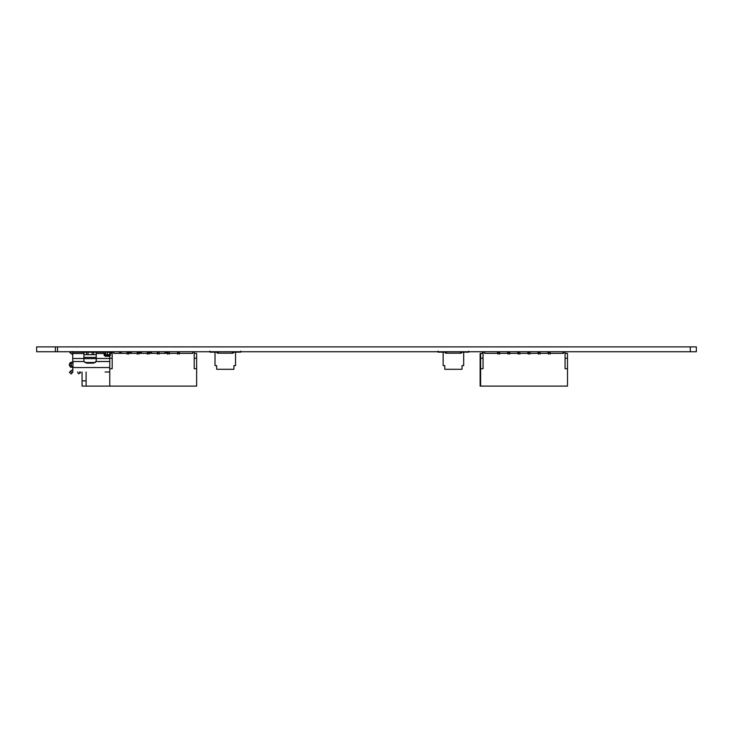 <?xml version="1.0" encoding="UTF-8"?>
<svg xmlns="http://www.w3.org/2000/svg" width="733" height="733" viewBox="0 0 733 733"><rect width="100%" height="100%" fill="white"/><g stroke="black" fill="none" stroke-linecap="round" stroke-linejoin="round"><path stroke-width="1.1" d="M96.243 358.62L83.91 358.62M112.186 353.37L109.758 353.37L109.758 386.099L82.059 386.099L82.059 372.016M86.1 372.016L86.1 386.099M105.515 353.37L104.113 353.37M96.243 357.411L83.91 357.411M166.51 353.37L166.51 352.152L164.888 352.152L164.888 353.37M86.1 352.216L84.487 352.216M149.944 353.37L149.944 352.152L151.557 352.152L151.557 353.37M139.838 353.37L139.838 352.152L141.46 352.152L141.46 353.37M129.741 353.37L129.741 352.152L131.354 352.152L131.354 353.37M119.635 353.37L119.635 352.152L121.257 352.152L121.257 353.37M99.431 352.216L101.053 352.216M86.1 380.848L82.059 380.848M235.54 352.152L235.54 365.602L233.9 365.602L233.9 369.295L216.656 369.295L216.656 365.602L215.016 365.602L215.016 352.152L216.519 352.152L217.545 353.178L233.021 353.178L234.047 352.152L240.681 352.152L240.681 351.125M217.481 353.178L216.455 352.152L217.481 353.178M234.111 352.152L233.085 353.178L234.111 352.152M209.885 351.125L209.885 352.152L215.016 352.152M218.507 353.178L217.93 351.748M232.636 351.748L232.059 353.178M463.677 352.152L463.677 365.602L462.037 365.602L462.037 369.295L444.794 369.295L444.794 365.602L443.153 365.602L443.153 352.152L444.647 352.152L445.673 353.178L461.149 353.178L462.175 352.152L468.808 352.152L468.808 351.125M445.609 353.178L444.583 352.152L445.609 353.178M462.239 352.152L461.213 353.178L462.239 352.152M438.022 351.125L438.022 352.152L443.153 352.152M446.644 353.178L446.058 351.748M460.764 351.748L460.187 353.178M109.758 386.099L196.636 386.099L196.636 368.726L194.208 368.726L194.208 352.152L192.596 352.152L192.596 353.37L113.798 353.37L113.798 352.152L112.186 352.152L112.186 368.726L109.758 368.726M109.758 358.217L112.186 358.217M194.208 353.37L196.636 353.37L196.636 368.726M127.139 354.176L127.139 352.152L128.751 352.152L128.751 354.176M137.236 354.176L137.236 352.152L138.858 352.152L138.858 354.176M147.342 354.176L147.342 352.152L148.955 352.152L148.955 354.176M157.439 354.176L157.439 352.152L159.061 352.152L159.061 354.176M167.545 354.176L167.545 352.152L169.158 352.152L169.158 354.176M177.643 354.176L177.643 352.152L179.255 352.152L179.255 354.176M194.208 358.217L196.636 358.217M480.619 358.62L480.133 358.62L480.133 367.911L480.619 367.911M480.619 357.411L480.133 357.411L480.133 353.37L480.619 353.37L480.619 386.099L480.133 386.099L480.133 367.911M480.133 357.411L480.133 358.62M562.962 353.37L562.962 352.152L565.07 352.152L565.07 368.726L567.498 368.726L567.498 386.099L480.619 386.099M548.504 354.176L548.504 352.152L548.009 352.152L548.009 353.37M538.407 354.176L538.407 352.152L537.912 352.152L537.912 353.37M528.301 354.176L528.301 352.152L527.806 352.152L527.806 353.37M518.204 354.176L518.204 352.152L517.709 352.152L517.709 353.37M508.097 354.176L508.097 352.152L507.603 352.152L507.603 353.37M498 354.176L498 352.152L497.505 352.152L497.505 353.37M480.619 380.848L480.133 380.848M563.457 352.152L563.457 353.37L484.66 353.37L484.66 352.152L482.552 352.152L482.552 353.37M480.619 368.726L483.047 368.726L483.047 352.152M480.619 358.217L483.047 358.217M480.619 353.37L483.047 353.37M565.07 353.37L567.498 353.37L567.498 368.726M499.613 354.176L499.613 352.152L498 352.152M509.719 354.176L509.719 352.152L508.097 352.152M519.816 354.176L519.816 352.152L518.204 352.152M529.922 354.176L529.922 352.152L528.301 352.152M540.019 354.176L540.019 352.152L538.407 352.152M550.116 354.176L550.116 352.152L548.504 352.152M565.07 358.217L567.498 358.217M113.129 352.152L107.861 352.042L113.129 352.042L107.861 352.042L113.129 352.042L107.861 352.042L107.1 352.628M105.534 353.187L105.515 354.149L104.068 354.149L105.515 354.149M104.104 352.216L100.842 352.216M104.113 354.616L105.534 354.616L105.534 352.087L107.586 352.087M96.243 360.187L96.243 352.234L104.059 352.216L83.91 352.216L96.958 352.216M88.033 352.216L88.033 354.644L83.947 354.644L83.947 352.216L72.723 352.216L93.732 352.216M104.113 355.102L105.286 356.275L104.132 355.294L104.113 352.216L96.243 352.216M72.723 362.322L72.723 361.525L84.093 361.525L86.503 363.147L93.641 363.147L96.05 361.525L96.243 360.554L95.372 362.478L84.771 362.478M93.696 352.216L93.696 354.644L96.243 354.644M93.696 354.644L88.033 354.644M72.686 354.644L70.359 353.004L72.723 354.635M110.564 354.644L107.412 354.644L107.412 352.087L112.186 352.83M72.723 361.525L72.723 352.234L83.91 352.234L83.91 360.187M86.448 352.216L86.448 354.644M96.197 352.216L96.197 354.644M72.283 372.749L70.405 371.228L69.433 372.428L71.312 373.949L72.869 372.016L72.723 367.169M84.093 361.525L83.91 360.554L84.093 361.525M109.758 356.284L105.286 356.275M107.412 354.644L105.534 354.644M72.842 352.216L72.265 351.474L70.359 353.004L69.351 351.748M71.037 362.322L69.406 363.935L69.406 365.556L71.037 367.169M70.405 371.228L72.723 369.597M109.758 371.998L105.048 372.016M69.488 365.556L69.488 363.935L70.524 362.322L72.961 362.322L72.961 367.169L70.524 367.169L69.488 365.556L71.33 365.556L72.375 367.169M72.375 362.322L71.33 363.935L71.33 365.556M78.596 373.821L77.551 371.998L78.596 373.821L77.551 371.998L78.596 373.821L80.685 372.621L80.337 372.016M690.294 346.901L36.65 346.901L36.65 351.748L696.35 351.748L696.35 346.901L690.294 346.901L690.294 351.748M55.424 346.901L55.424 351.748M57.531 346.901L57.531 351.748M104.132 355.294L110.564 355.294M92.111 352.216L92.111 354.644M96.243 353.526L104.113 353.526M96.243 358.474L109.758 358.474M72.723 358.474L83.91 358.474M72.723 353.526L83.91 353.526M96.05 361.525L109.758 361.525M72.723 367.545L109.758 367.545M69.488 363.935L71.33 363.935M80.016 373.005L79.448 372.016"/></g></svg>
